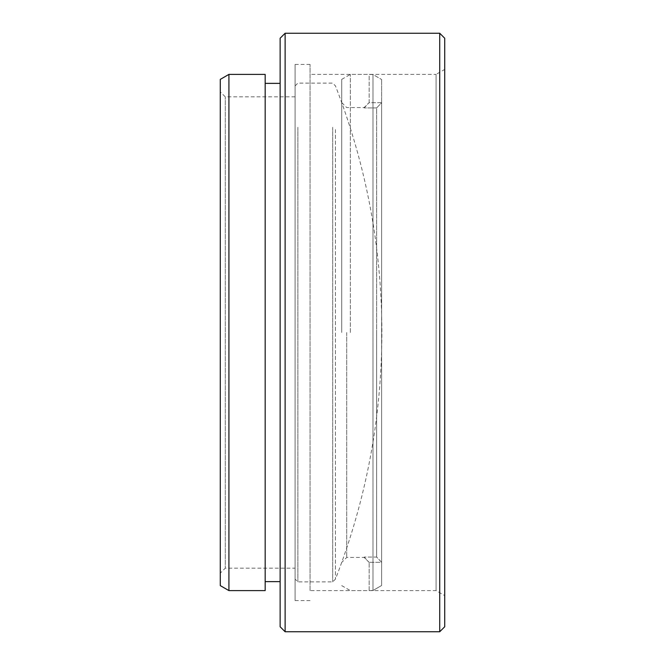 <?xml version="1.0" encoding="UTF-8"?>
<svg xmlns="http://www.w3.org/2000/svg" width="665" height="665" viewBox="0 0 665 665"><rect width="100%" height="100%" fill="white"/><g stroke="black" fill="none" stroke-linecap="round" stroke-linejoin="round"><path stroke-width="0.5" stroke-dasharray="3.33 2.49" d="M310.056 74.397L310.056 332.5L310.056 74.397L436.082 74.397L436.082 590.603L436.082 74.397L444.719 69.409L444.719 595.591L444.719 69.409M310.056 590.603L310.056 64.422L310.056 590.603L436.082 590.603L444.719 595.591M295.094 568.159L295.094 64.422L295.094 568.159L225.269 568.159L225.269 96.841L225.269 568.159L220.281 573.147L220.281 91.853L220.281 573.147M295.094 96.841L225.269 96.841L220.281 91.853M228.918 590.603L228.918 74.397M265.169 590.603L265.169 74.397M280.131 332.5L280.131 581.626L280.131 332.5M285.119 631.75L285.119 33.25M439.731 33.25L439.731 631.75M444.719 626.763L444.719 38.238M280.131 38.238L280.131 626.763M220.281 79.384L220.281 585.616M295.094 332.5L295.094 600.578L295.094 332.5M341.719 332.5L341.719 79.384L341.719 332.5M346.706 332.5L346.706 557.436L346.706 332.5M376.631 107.93L381.619 102.709L381.619 585.499L372.99 590.487L372.99 74.513L372.99 590.487L381.619 585.499L381.619 79.501L381.619 585.499L381.619 79.501L381.619 102.709L369.15 102.709L369.15 74.513L372.99 74.513L381.619 79.501L372.99 74.513L369.15 74.397L369.15 102.709L381.619 102.709L376.631 107.93L376.631 332.5L376.631 107.93L364.162 107.93L376.631 107.93M350.347 332.5L350.347 74.397L350.347 332.5M376.631 557.071L376.631 332.5L376.631 557.071L364.162 557.071L376.631 557.071L381.619 562.291L369.15 562.291L369.15 590.487L372.99 590.487L369.15 590.603L369.15 562.291L381.619 562.291L376.631 557.071M364.162 557.071L369.15 562.424L364.162 557.071M364.162 107.93L369.15 102.576L364.162 107.93M335.459 129.575L335.459 579.099L335.459 129.575M332.683 127.289L332.683 581.875L332.683 127.289M297.87 127.289L297.87 581.875L297.87 127.289M295.094 129.575L295.094 579.099L295.094 129.575M295.094 64.422L310.056 64.422M295.094 600.578L310.056 600.578M369.15 562.424L364.162 557.436L346.706 557.436L341.719 562.424M341.719 79.384L350.347 74.397L369.15 74.397M341.719 585.616L350.347 590.603L369.15 590.603M341.719 102.576L346.706 107.564L364.162 107.564L369.15 102.576M295.094 85.901L297.87 83.125L332.683 83.125L335.459 85.901C366.282 165.211 381.752 247.413 381.885 332.5C381.752 417.587 366.282 499.789 335.459 579.099L332.683 581.875L297.87 581.875L295.094 579.099"/><path stroke-width="1" d="M228.918 590.603L220.281 585.616L220.281 79.384L228.918 74.397L228.918 590.603L265.169 590.603L265.169 74.397L228.918 74.397M444.719 38.238L444.719 626.763L439.731 631.75L439.731 33.25L444.719 38.238M285.119 631.75L280.131 626.763L280.131 38.238L285.119 33.25L285.119 631.75L439.731 631.75M265.169 581.626L280.131 581.626M285.119 33.25L439.731 33.25M265.169 83.374L280.131 83.374"/></g></svg>
